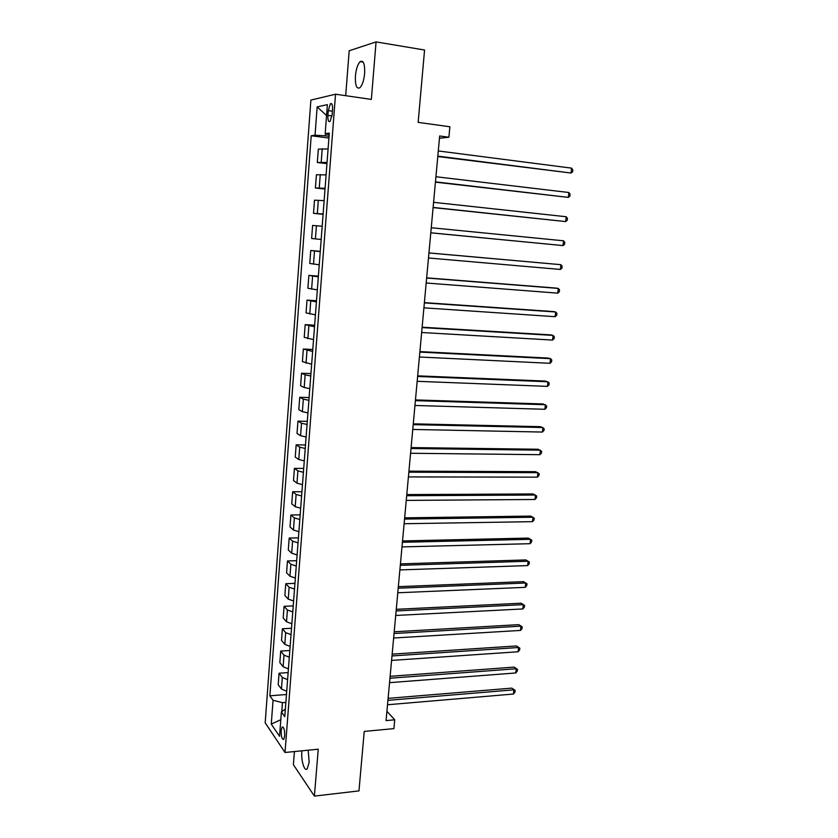 <?xml version="1.0" encoding="UTF-8"?>
<svg xmlns="http://www.w3.org/2000/svg" width="838" height="838" viewBox="0 0 838 838"><rect width="100%" height="100%" fill="white"/><g stroke="black" fill="none" stroke-linecap="round" stroke-linejoin="round"><path stroke-width="1.26" d="M301.921 750.817L301.837 751.78C300.968 760.736 304.529 772.112 307.253 768.813L309.159 762.245L308.164 750.188M364.624 73.482C364.949 63.971 363.441 60.032 360.131 61.645C357.7 64.201 356.129 68.967 355.417 75.944C355.092 85.392 356.6 89.32 359.931 87.718C362.33 85.214 363.901 80.469 364.624 73.482M284.721 735.837C284.721 729.72 283.841 726.818 282.092 727.133L281.139 730.631C281.139 736.728 282.018 739.619 283.768 739.326L284.721 735.837M294.421 751.56L293.394 764.696L314.407 796.1L358.968 790.894L364.237 731.417L393.912 728.62L394.729 719.811L386.915 711.305M310.888 100.078L265.185 722.827L285.014 752.493L335.535 94.212L310.888 100.078M335.535 94.212L371.36 99.418L376.063 41.9L349.195 50.762L345.685 95.689M376.063 41.9L424.562 50.018L418.152 122.369L449.88 126.779L448.906 137.233L439.667 135.986L386.067 720.596L394.729 719.811M328.266 110.637L327.899 115.393C327.752 120.232 328.486 122.233 330.088 121.384L332.173 114.565L332.55 109.768C332.696 104.907 331.963 102.917 330.371 103.776L328.266 110.637L332.435 111.213M325.553 133.797L325.395 135.819L315.046 135.19L311.202 135.766L269.878 695.812L286.47 694.513M315.046 135.19L317.152 106.876L327.375 104.645L325.175 133.692L329.166 134.782M285.349 709.095L281.39 711.944L284.773 716.689L329.292 133.085L325.175 133.692M281.39 711.944L279.546 736.309L271.271 724.116L273.052 700.264L269.878 695.812M314.407 796.1L318.241 749.193L285.014 752.493M439.458 138.249L448.906 137.233M329.051 136.29L325.395 135.819M285.863 702.38L282.448 702.653L281.767 711.672M311.202 135.766L328.915 138.04M328.087 148.923L318.325 149.154L317.33 162.499L326.967 163.64M286.711 691.235L281.442 689.025L278.195 684.677L279.054 673.218L288.136 672.579M288.419 668.902L283.129 666.765L279.85 662.607L280.72 651.063L289.822 650.498M290.137 646.412L284.815 644.359L281.516 640.379L282.385 628.762L291.519 628.27M291.865 623.776L286.523 621.796L283.192 618.004L284.072 606.314L293.227 605.895M293.604 600.982L288.23 599.086L284.878 595.483L285.768 583.709L294.945 583.363M295.353 578.031L289.958 576.219L286.586 572.804L287.465 560.957L296.673 560.685M297.113 554.934L291.697 553.195L288.293 549.979L289.183 538.048L298.412 537.86M298.894 531.669L293.447 530.014L290.011 526.997L290.912 514.982L300.172 514.867M300.674 508.237L295.206 506.676L291.75 503.858L292.651 491.759L301.931 491.728M302.476 484.657L296.977 483.17L293.499 480.562L294.41 468.379L303.712 468.421M304.288 460.9L298.768 459.507L295.248 457.098L296.17 444.842L305.503 444.968M306.111 436.986L300.559 435.676L297.019 433.476L297.951 421.137L307.305 421.346M307.944 412.904L302.371 411.678L298.799 409.698L299.732 397.264L309.117 397.558M309.798 388.643L304.194 387.512L300.601 385.742L301.533 373.224L310.95 373.601M311.663 364.226L302.403 361.628L303.346 349.027L312.784 349.488M313.538 339.62L304.225 337.347L305.179 324.652L314.638 325.207M315.423 314.847L306.059 312.899L307.012 300.109L316.502 300.748M317.33 289.906L307.902 288.272L308.866 275.398L318.388 276.121M319.247 264.777L309.756 263.467L310.73 250.499L320.273 251.327M321.174 239.469L311.631 238.495L312.605 225.432L322.19 226.239M323.122 213.973L313.517 213.344L323.101 214.298M313.517 213.344L314.501 200.188L324.138 200.649M325.081 188.299L315.413 188.005L325.029 189.063M315.413 188.005L316.408 174.765L326.108 174.88M327.05 162.446L317.33 162.499M320.252 251.641L310.73 250.499M318.325 276.854L308.866 275.398M316.418 301.9L307.012 300.109M314.522 326.768L305.179 324.652M312.637 351.457L303.346 349.027M310.762 375.969L305.147 374.879L301.533 373.224M308.908 400.313L303.325 399.139L299.732 397.264M307.064 424.478L301.502 423.221L297.951 421.137M305.231 448.487L299.7 447.136L296.17 444.842M303.419 472.328L297.909 470.883L294.41 468.379M301.607 495.991L296.128 494.472L292.651 491.759M299.815 519.508L294.358 517.894L290.912 514.982M298.035 542.856L292.609 541.159L289.183 538.048M296.264 566.038L290.859 564.267L287.465 560.957M294.505 589.072L289.131 587.218L285.768 583.709M292.766 611.939L287.413 610.001L284.072 606.314M291.027 634.659L285.695 632.648L282.385 628.762M289.309 657.222L283.998 655.127L280.72 651.063M287.602 679.639L282.322 677.471L279.054 673.218M273.052 700.264L282.448 702.653M326.548 115.508L317.152 106.876M271.271 724.116L280.803 719.685M437.782 156.538L571.034 173.026L437.824 156.13M571.579 168.134L572.815 169.905L572.595 171.853L571.034 173.026L571.579 168.134L438.295 150.955M435.435 182.15L568.342 197.38L435.467 181.867M568.876 192.52L570.123 194.227L569.903 196.165L568.342 197.38L568.876 192.52L435.928 176.734M433.099 207.594L565.671 221.567L433.12 207.426M566.205 216.738L567.441 218.393L567.232 220.321L565.671 221.567L566.205 216.738L433.581 202.325M430.784 232.838L563.01 245.586L430.795 232.796M563.545 240.799L564.791 242.392L564.571 244.298L563.01 245.586L563.545 240.799L431.256 227.737M428.941 252.961L560.905 264.682L560.381 269.448L428.48 257.989M428.951 252.919L560.905 264.682L562.151 266.222L561.942 268.129L560.381 269.448M426.647 278.017L558.276 288.419L557.752 293.143L426.186 283.003M426.657 277.849L555.908 288.073L558.276 288.419L559.522 289.896L559.313 291.792L557.752 293.143M424.363 302.885L555.678 311.987L555.154 316.691L423.913 307.839M424.395 302.612L553.321 311.568L555.678 311.987L556.924 313.412L556.715 315.287L555.154 316.691M422.101 327.585L553.08 335.41L552.567 340.071L421.65 332.508M422.132 327.197L550.744 334.896L553.08 335.41L554.337 336.771L554.128 338.636L552.567 340.071M419.848 352.107L550.514 358.664L550 363.304L419.409 356.998M419.901 351.604L548.188 358.067L550.514 358.664L551.76 359.984L551.561 361.827L550 363.304M417.617 376.461L547.958 381.772L547.444 386.37L417.177 381.311M417.68 375.853L545.653 381.091L549.215 383.029L549.005 384.872L547.444 386.37M415.407 400.648L545.423 404.723L544.92 409.29L414.957 405.466M415.47 399.925L543.139 403.968L546.669 405.927L546.47 407.76L544.92 409.29M413.197 424.656L542.898 427.527L542.395 432.062L412.757 429.444M413.281 423.839L540.636 426.689L544.155 428.679L543.956 430.491L542.395 432.062M411.018 448.508L540.395 450.174L539.892 454.688L410.578 453.264M411.102 447.576L538.143 449.252L541.652 451.273L541.453 453.075L539.892 454.688M408.839 472.192L537.912 472.674L537.409 477.157L408.41 476.916M408.934 471.155L535.671 471.679L539.169 473.721L538.97 475.513L537.409 477.157M406.681 495.719L535.44 495.028L534.948 499.479L406.252 500.401M406.786 494.577L533.219 493.959L536.697 496.033L536.498 497.814L534.948 499.479M404.545 519.078L532.978 517.235L532.497 521.665L404.115 523.729M404.66 517.842L530.779 516.093L534.235 518.188L534.047 519.958L532.497 521.665M402.418 542.28L530.538 539.305L530.056 543.694L401.989 546.9M402.544 540.939L528.349 538.08L531.805 540.206L531.606 541.956L530.056 543.694M400.302 565.325L528.118 561.23L527.636 565.598L399.883 569.913M400.438 563.88L525.95 559.931L529.375 562.078L529.187 563.827L527.636 565.598M398.207 588.203L525.709 583.007L525.227 587.344L397.788 592.77M398.343 586.673L523.551 581.645L526.976 583.814L526.777 585.542L525.227 587.344M396.123 610.944L523.321 604.648L522.839 608.954L395.704 615.469M396.269 609.31L521.173 603.213L524.578 605.403L524.389 607.131L522.839 608.954M521.173 603.213L524.578 605.403M394.049 633.518L520.943 626.154L520.471 630.427L393.64 638.011M394.206 631.8L518.816 624.645L522.2 626.855L522.011 628.573L520.471 630.427M518.816 624.645L522.2 626.855M391.995 655.945L518.575 647.512L518.104 651.765L391.587 660.417M392.163 654.132L516.47 645.941L519.843 648.183L519.654 649.879L518.104 651.765M516.47 645.941L519.843 648.183M389.953 678.225L516.229 668.745L515.768 672.966L389.544 682.656M390.131 676.318L514.134 667.1L517.496 669.363L517.308 671.049L515.768 672.966M514.134 667.1L517.496 669.363M387.921 700.348L513.904 689.831L513.432 694.042L387.523 704.758M388.109 698.358L511.819 688.124L515.161 690.407L514.982 692.094L513.432 694.042M511.819 688.124L515.161 690.407M321.205 162.184L322.221 148.714M319.257 187.942L320.263 174.576M317.33 213.512L318.335 200.24M315.413 238.903L316.408 225.726M313.506 264.117L314.501 251.033M311.621 289.141L312.605 276.152M309.746 313.999L310.72 301.093M307.881 338.678L308.855 325.867M306.038 363.179L306.991 350.462M304.194 387.512L305.147 374.879M302.371 411.678L303.325 399.139M300.559 435.676L301.502 423.221M298.768 459.507L299.7 447.136M296.977 483.17L297.909 470.883M295.206 506.676L296.128 494.472M293.447 530.014L294.358 517.894M291.697 553.195L292.609 541.159M289.958 576.219L290.859 564.267M288.23 599.086L289.131 587.218M286.523 621.796L287.413 610.001M284.815 644.359L285.695 632.648M283.129 666.765L283.998 655.127M281.442 689.025L282.322 677.471M332.026 115.958L327.899 115.393M363.158 62.127L360.131 61.645M283.045 727.049L282.092 727.133M331.827 103.975L330.371 103.776"/></g></svg>
